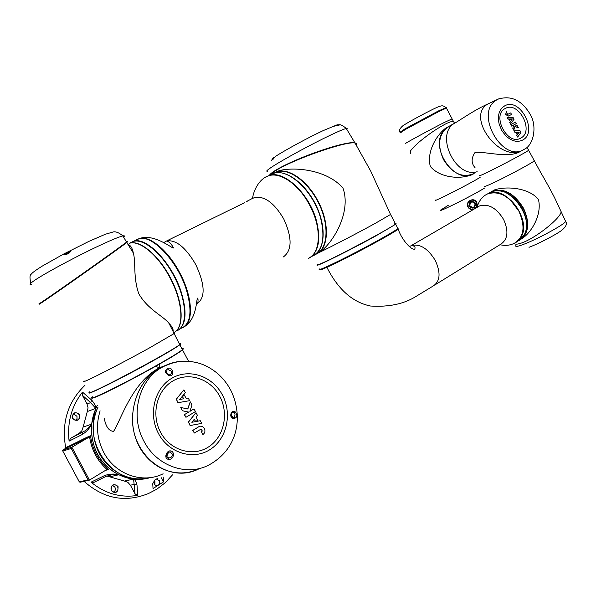 <?xml version="1.0" encoding="UTF-8"?>
<svg xmlns="http://www.w3.org/2000/svg" width="596" height="596" viewBox="0 0 596 596"><rect width="100%" height="100%" fill="white"/><g stroke="black" fill="none" stroke-linecap="round" stroke-linejoin="round"><path stroke-width="0.89" d="M66.134 447.387L66.104 447.343C70.261 445.964 85.176 437.665 90.532 435.788L89.78 436.764C84.125 439.036 70.35 446.695 66.029 448.14L66.134 447.387M163.23 477.076L163.446 481.918L161.091 477.508M158.037 478.134L154.833 479.989L152.755 483.699L153.023 488.549L163.446 481.918M154.886 484.973L154.938 481.575L154.155 480.607M156.495 479.072L159.326 480.711C160.13 482.745 159.654 484.31 157.895 485.405L156.063 485.584L154.282 484.302L154.334 480.324M73.628 413.773L76.988 416.373L77.033 418.504L75.945 420.299M77.793 419.845L77.83 419.822C79.588 418.541 80.035 416.865 79.164 414.794C77.92 412.916 76.295 412.417 74.284 413.289L74.217 413.333C72.474 414.622 72.041 416.291 72.898 418.347C74.157 420.232 75.789 420.731 77.793 419.845M72.69 418.496C72.518 412.499 74.835 411.18 79.648 414.548C79.834 420.538 77.517 421.856 72.69 418.496M111.243 490.635C111.027 484.555 113.292 483.147 118.045 486.41C118.276 492.475 116.011 493.883 111.243 490.635M117.561 486.649C116.444 484.913 114.946 484.399 113.076 485.107C111.079 486.381 110.536 488.161 111.437 490.448C112.555 492.177 114.037 492.698 115.9 492.005C117.919 490.732 118.47 488.943 117.561 486.649M112.584 485.39L114.901 487.185C115.758 489.189 115.363 490.88 113.724 492.244M66.029 448.14L62.871 449.987L62.587 450.658L79.313 481.859L88.066 479.855L89.415 480.138L107.004 469.447C97.342 460.894 91.546 450.04 89.601 436.868L89.78 436.764M62.871 449.987L71.87 447.209L71.274 448.46L62.826 451.045M79.313 481.859L80.073 482.261L88.998 480.234M90.532 435.788C92.335 449.444 98.303 460.611 108.427 469.283L104.889 470.736M108.427 469.283L107.004 469.447M89.467 480.108L71.87 447.209L89.601 436.868M105.909 476.45L94.101 482.276M106.17 476.323L104.516 475.601C109.441 473.865 114.149 473.597 118.619 474.803L112.242 474.669L106.17 476.323M105.961 476.435L93.982 482.35L91.061 482.179L104.516 475.601M146.631 478.476L133.586 479.139L118.619 474.803L109.686 476.815L106.781 476.055M82.486 434.387L82.606 432.249L79.089 433.419L70.596 438.328L85.131 430.759L88.558 427.846L91.575 424.181C89.832 428.077 86.8 431.482 82.486 434.387L69.099 441.129L70.596 438.328M79.089 433.419L81.846 430.766L83.112 427.086L91.575 424.181L95.807 408.372L90.592 402.628L82.36 395.23L87.046 404.006L90.592 402.628L91.709 400.125C94.347 403.306 95.718 406.055 95.807 408.372L97.237 405.459M95.807 408.372L87.307 411.538L83.112 427.086M87.307 411.538L88.052 407.753L87.046 404.006M82.36 395.23L82.494 392.108C71.52 406.167 67.057 422.504 69.099 441.129M82.494 392.108L91.709 400.125M118.619 474.803C99.525 463.956 90.517 447.082 91.575 424.181M109.686 476.815L124.445 481.061L133.586 479.139C135.001 479.646 136.141 481.583 136.998 484.958L137.661 495.418L135.069 493.928L133.586 479.139M136.998 484.958L134.256 484.414L130.397 485.189L127.887 482.35L124.445 481.061M130.397 485.189L135.069 493.928M91.061 482.179C105.097 493.63 120.63 498.047 137.661 495.418M156.48 489.368L148.508 493.503C125.302 502.868 103.816 498.815 84.051 481.359M65.784 448.289C61.239 423.063 67.631 402.054 84.967 385.269M104.3 418.683C105.961 426.892 109.053 431.117 113.575 431.362C120.504 421.029 132.021 382.073 159.288 367.859L171.782 363.038M171.819 363.024L159.966 367.71C137.832 379.972 126.613 412.372 135.746 438.41C144.605 464.649 171.514 478.923 194.691 470.527M199.757 468.404C168.05 485.859 127.656 452.841 132.938 412.082C135.471 392.004 144.545 377.194 160.153 367.665L173.138 362.733M98.049 406.979C92.268 419.867 91.739 433.188 96.478 446.925C104.248 469.089 127.812 482.82 148.754 478.037M147.689 478.245C126.59 483.602 102.46 469.924 94.615 447.469C89.631 432.852 90.517 418.869 97.275 405.518M148.963 477.999C113.627 487.453 80.162 441.271 98.087 407.046M183.27 348.809L182.532 349.934C179.538 352.34 171.708 357.146 159.05 364.35L158.946 364.394M156.413 365.825L157.158 366.972L159.206 367.62L159.683 365.542L159.05 364.35M156.517 365.78C133.951 378.512 104.173 393.785 95.338 397.189C92.805 398.188 91.635 398.441 91.836 397.957M171.939 453.496L169.815 452.029L168.526 452.282L166.694 456.499L168.772 457.989L170.426 457.639C172.222 456.685 172.728 455.307 171.939 453.496M166.82 454.629L167.074 457.169M170.314 450.867C175.366 451.336 173.868 459.844 168.72 459.367C163.453 459.002 166.284 450.576 170.314 450.867L169.815 452.029M169.361 374.966L171.395 373.55L171.417 371.159L168.154 369.639L166.873 370.034C164.757 369.267 167.454 375.987 169.398 374.981L169.741 375.882C164.623 373.252 164.079 370.66 168.109 368.112C173.175 367.307 174.688 375.741 169.741 375.882M169.555 374.966L170.374 374.646L169.242 374.973L166.753 373.476M233.461 417.87L234.496 417.722L235.062 414.004L234.094 412.536L232.567 412.588C230.57 413.341 230.875 415.107 233.483 417.893L233.625 418.593C228.492 417.744 231.069 409.579 234.951 411.56C237.841 415.419 237.402 417.766 233.625 418.593M158.923 367.747L159.519 365.609L158.886 364.424M163.602 366.436L162.365 367.032M202.916 434.566C204.927 433.061 205.419 431.05 204.398 428.531C203.102 426.423 201.388 425.73 199.265 426.46L192.88 430.379L194.296 433.039L200.986 429.157L202.066 429.895L202.119 431.258L201.515 431.936L202.916 434.566L201.515 431.936M200.517 429.224L201.88 429.947L201.925 431.31L201.329 431.988M194.296 433.039L192.88 430.379M198.617 426.848L192.687 430.431M199.265 426.46L198.423 426.9M199.675 426.304L199.071 426.512M195.503 421.096L197.969 420.649L196.047 417.029L197.41 415.308L196.002 412.648L188.478 422.087L190.288 425.492L201.716 423.398L200.286 420.716L191.852 422.296L194.43 419.07L195.317 421.148L197.969 420.649M194.296 419.234L195.317 421.148M201.716 423.398L190.288 425.492M188.478 422.087L190.102 425.544M196.002 412.648L188.291 422.139M184.522 414.622L185.945 417.304L195.436 411.56L194.02 408.893L189.871 411.396L191.979 405.057L190.243 401.793L187.837 408.998L180.752 407.47L182.495 410.748L188.723 412.089L184.335 414.674L185.945 417.304M188.723 412.089L184.335 414.674M182.495 410.748L188.537 412.141M180.752 407.47L182.309 410.808M190.243 401.793L187.68 408.968M194.02 408.893L189.893 411.329M185.341 392.6L183.881 389.858L176.334 399.253L178.144 402.665L189.632 400.676L188.217 398.016L186.123 398.374L184.201 394.746L182.57 396.772L183.643 398.791L179.716 399.476L185.341 392.6M182.57 396.772L183.441 398.828M184.201 394.746L182.383 396.832M189.632 400.676L178.144 402.665M176.334 399.253L177.966 402.725M183.881 389.858L176.148 399.313M231.546 416.44L233.252 417.818L234.496 417.722L233.736 417.93M128.088 244.598C130.599 245.209 132.342 248.025 133.333 253.039C135.985 262.143 132.968 277.118 138.771 293.709C147.957 309.778 163.2 315.835 169.055 323.442C172.333 326.794 173.645 329.618 172.996 331.92M40.617 303.029L40.163 303.379C38.263 304.854 38.934 304.504 42.189 302.336C55.92 293.269 120.615 247.482 126.777 242.505C128.319 241.305 128.125 241.335 126.196 242.587M40.625 303.044C38.703 304.534 39.358 304.206 42.607 302.045C56.277 293.009 120.206 247.765 126.352 242.803C127.775 241.7 127.723 241.633 126.21 242.602M126.419 241.931C127.924 240.963 127.961 241.03 126.546 242.132L119.721 247.184C102.125 260.027 53.171 294.521 41.996 301.926C38.755 304.094 38.077 304.444 39.977 302.977M179.649 344.518C180.7 343.646 180.573 343.408 179.269 343.803M89.095 392.779C86.547 395.677 119.334 379.481 148.59 363.284C165.018 354.188 175.336 348.086 179.56 344.98L179.798 344.793C181.132 343.728 180.983 343.46 179.366 343.981M181.929 348.802C183.486 348.332 183.702 348.585 182.585 349.561L182.406 349.703C178.509 352.772 168.147 359.001 151.302 368.38C119.036 386.35 84.409 403.015 92.618 396.794M182.078 349.077C183.397 348.712 183.531 348.988 182.473 349.912C178.837 352.862 168.467 359.105 151.362 368.648C123.23 384.301 91.248 400.05 92.052 397.964M179.247 343.758C180.864 343.229 181.005 343.497 179.679 344.562C173.615 350.15 99.964 389.732 90.48 392.451C88.692 393.055 88.461 392.824 89.78 391.766M173.414 332.754C184.455 328.634 183.218 302.157 169.905 277.617C158.305 255.356 139.792 239.972 129.548 243.243M69.687 251.929L65.18 254.336M70.462 250.909C70.447 253.97 62.729 255.744 64.018 253.851L64.055 253.814C66.849 252.793 69.002 251.668 70.529 250.447L69.933 251.579C70.641 251.885 65.709 255.758 64.517 253.978L65.232 254.343M309.123 258.053C318.547 252.242 321.02 239.92 316.55 221.101C309.637 193.998 284.001 169.815 269.258 175.485L266.166 176.863M311.872 256.392C322.421 251.236 325.394 238.72 320.804 218.844C313.943 191.808 288.322 167.722 273.534 173.414L269.668 175.291M318.488 239.041C320.126 218.955 304.347 188.969 286.989 179.284M318.316 239.979C320.417 219.976 304.608 189.334 287.019 179.426M170.948 238.817L244.584 202.707M177.973 330.281C186.041 325.014 187.181 312.468 181.407 292.643C172.602 263.827 146.72 236.493 133.713 241.231L130.584 242.684M181.475 328.187C190.78 323.792 192.434 311.052 186.436 289.976C177.705 261.227 151.831 234.012 138.741 238.787L135.359 240.426M144.768 243.265C165.204 251.624 189.237 297.695 184.358 319.002M269.854 175.194L275.136 171.015C292.442 159.564 347.691 140.38 355.067 143.085L356.423 143.792L356.274 145.074M355.276 143.427L356.073 144.739L356.229 143.465L354.866 142.749C348.124 142.153 333.812 145.804 311.931 153.716C295.78 159.81 283.458 165.457 274.972 170.657C271.776 172.691 269.891 174.293 269.31 175.462M355.909 144.47L354.881 142.988C348.712 139.747 292.897 158.953 275.389 170.545C272.29 172.505 270.428 174.069 269.802 175.224M317.206 264.982C314.137 267.924 350.135 250.126 376.113 235.755L395.52 224.327L395.401 223.694M397.636 227.955L397.934 228.529C395.744 230.302 389.24 234.191 378.445 240.188C350.701 255.61 313.056 273.914 319.933 268.759M397.763 228.201L397.949 228.745C395.923 230.443 389.419 234.34 378.453 240.434C353.346 254.395 318.197 271.702 319.709 269.459M394.761 223.671C396.191 223.165 396.459 223.276 395.565 224.007C391.863 227.597 336.449 257.077 321.482 263.41C317.504 265.131 316.208 265.436 317.594 264.319M390.35 214.068L390.544 214.456L375.771 223.06C358.77 232.47 330.892 246.96 319.084 252.548C331.629 244.904 351.871 213.018 342.991 188.142C327.264 169.793 295.199 166.634 279.405 170.568L276.06 172.058M274.875 172.579L277.028 171.722C288.702 167.618 307.491 180.73 317.959 201.083C329.826 223.023 328.888 248.07 316.871 253.792M346.678 129.31L347.148 128.55L346.269 128.498C342.625 125.346 340.145 124.169 338.841 124.959C338.297 124.534 336.956 124.773 334.796 125.689L339.154 125.145L332.672 126.494M273.706 158.462L272.812 159.609M276.239 155.929L271.59 160.428L272.752 158.208L274.898 157.031M395.543 223.962L395.319 223.537M338.528 125.488L335.287 125.607L323.285 130.561C308.475 137.482 286.43 149.417 275.821 156.189L271.59 160.428M516.002 242.393L521.284 236.679C531.878 219.134 504.939 184.432 488.146 193.603L486.627 194.393M517.321 241.499L524.279 234.817C534.91 217.272 508.008 182.667 491.193 191.845L488.772 193.246M521.88 218.672L518.893 211.126C509.461 196.024 498.964 190.31 487.379 193.998L485.569 195.063M434.894 284.933L495.745 247.318M398.083 228.514L398.21 229.14C394.977 232.336 349.837 256.831 329.677 266.032L326.884 267.306C338.096 289.455 352.638 302.358 370.518 306.024C388.868 307.186 404.066 303.967 416.112 296.368L433.277 285.938C440.183 281.319 440.876 272.871 435.356 260.579C427.906 248.398 419.86 243.421 411.21 245.649L409.459 246.655M326.884 267.306C321.274 269.824 318.972 270.569 319.963 269.563M521.597 217.369C519.503 210.917 516.017 205.337 511.152 200.621M518.878 211.096L510.534 200.181M397.308 229.259L398.21 229.14C401.25 238.825 410.808 250.119 414.719 249.188C415.665 246.9 414.496 245.723 411.203 245.649L477.739 206.998M397.979 228.633L397.793 228.261M521.53 238.877C531.55 232.798 542.293 214.307 538.404 199.377C528.466 187.315 505.713 186.161 494.658 189.856L492.452 191.115M560.315 209.814L561.112 211.595C561.35 217.547 536.489 237.64 522.267 242.743C517.82 244.39 515.115 244.606 514.147 243.377C515.108 244.606 517.812 244.397 522.267 242.743C536.475 237.648 561.372 217.525 561.112 211.595L560.315 209.814M481.412 175.075C490.396 171.298 526.678 152.241 528.577 150.289L528.577 150.289C526.886 151.973 499.016 166.82 485.874 173.019C480.51 175.559 478.29 176.431 479.214 175.634L481.412 175.075M491.171 191.77L492.534 191.078C504.067 187.777 514.415 193.529 523.571 208.309C529.941 222.584 528.905 233.021 520.464 239.607M520.651 151.295L520.181 151.563C508.693 158.536 486.768 151.496 475.087 152.375C471.153 158.149 471.168 163.297 475.131 167.819M489.011 103.391L488.273 103.801C464.895 115.87 500.245 163.952 522.625 150.177C500.267 163.937 464.88 115.9 488.273 103.801L489.011 103.391M474.155 173.458C455.709 186.347 428.271 147.286 444.035 130.3L449.533 126.024L447.574 127.112C438.626 134.554 437.255 145.364 443.469 159.557C452.438 173.734 462.667 178.368 474.155 173.458M516.598 135.612L517.641 137.073L520.926 132.506L519.898 130.531L514.139 130.897L514.951 132.454L515.965 132.401L517.067 134.517L518.006 133.415L517.388 132.238L519.272 132.148L516.598 135.612L517.641 137.073M517.44 132.342L519.049 132.26M518.423 127.745L517.432 125.845L514.333 124.646L516.278 123.603L515.473 122.046L510.817 124.534L511.629 126.091L513.797 124.936L512.798 128.334L513.789 130.241L514.899 126.389L518.423 127.745L514.855 126.576M513.573 125.056L512.798 128.334M507.434 117.486L508.254 119.058L512.366 118.887L511.226 120.422L510.616 119.237L509.185 119.401L510.288 121.517L509.677 122.336L510.489 123.894L514.028 119.274L513 117.3L507.211 117.606L508.03 119.178L512.143 119.006L511.174 120.31M506.339 111.385L505.885 114.536L508.537 116.034L511.532 114.462L510.727 112.92L507.568 114.439L506.339 111.385L505.661 114.656L508.597 116.011M508.835 115.877L511.532 114.462M514.363 130.785L514.951 132.454M515.175 132.334L515.965 132.401M516.188 132.29L517.291 134.405M519.272 132.148L516.829 135.501M515.473 122.046L510.817 124.534M511.04 124.415L511.852 125.972M513.022 128.214L514.013 130.122M509.409 119.282L510.288 121.517M510.511 121.398L509.677 122.336M509.908 122.225L510.712 123.782M447.626 127.075L445.689 128.147C435.944 135.59 426.475 152.658 430.319 166.351C439.58 178.003 460.82 179.575 471.808 174.628M410.502 153.477L410.562 150.952C411.188 149.402 417.595 143.234 420.031 141.282C428.636 134.212 437.054 128.49 445.294 124.102C449.228 122.098 451.947 121.204 453.444 121.42L454.1 122.508M484.623 188.038C473.678 194.959 436.086 213.748 440.735 210.015C436.868 213.137 465.171 199.295 480.085 190.713L484.623 188.038M446.188 108.01L444.117 108.688M468.21 206.842L468.218 206.857C469.775 209.181 471.853 209.829 474.461 208.801L474.461 208.801C476.8 207.274 477.433 205.195 476.36 202.565C474.826 200.181 472.77 199.533 470.199 200.614L470.199 200.614C467.867 202.171 467.204 204.242 468.21 206.834L467.92 207.006C464.91 201.433 474.111 196.598 476.763 202.379L477.307 205.255L476.159 207.915M471.183 200.219C473.358 199.906 475.012 200.703 476.152 202.595L476.368 203.072C477.098 205.56 476.368 207.49 474.185 208.853L473.068 209.256M476.36 202.565L476.763 202.379M475.601 203.392C475.049 208.615 472.814 209.494 468.896 206.022C469.447 200.8 471.689 199.928 475.601 203.392M472.911 207.602L469.506 205.784L469.343 205.188L469.752 203.124L471.689 201.791M448.311 205.292L440.735 210.015M473.351 209.546C470.974 209.889 469.164 209.04 467.92 207.006M66.223 447.901L66.104 447.343M88.066 479.855L71.274 448.46M162.768 366.287L163.118 366.488L161.211 367.777C168.109 363.91 175.418 361.72 183.151 361.213C190.891 361.101 197.865 362.383 204.048 365.057C215.499 370.161 224.32 378.4 230.525 389.769C243.094 414.443 239.577 448.639 208.347 465.29C186.421 476.487 156.569 465.878 144.016 441.368C129.786 415.874 138.488 380.814 161.211 367.777L162.477 367.024C171.432 362.07 180.916 360.237 190.951 361.526M163.125 473.805C142.66 484.108 115.125 474.558 103.719 452.319C96.895 438.865 95.695 425.037 100.113 410.845M168.944 457.989L170.426 457.639L168.772 457.989L168.72 459.367M168.154 369.639L168.109 368.112M234.094 412.536L234.951 411.56M222.382 394.925C232.425 413.542 226.949 438.954 210.03 449.57C193.275 460.47 168.787 453.198 158.499 433.575C147.95 414.108 154.64 387.899 172.043 378.132C189.297 368.075 212.586 376.15 222.382 394.925M160.547 432.227C150.788 414.205 156.949 389.926 173.071 380.844C189.059 371.487 210.693 378.944 219.797 396.377C229.132 413.676 224.007 437.263 208.302 447.082C192.739 457.162 170.076 450.397 160.547 432.227M173.592 333.097C175.164 332.501 175.269 332.702 173.905 333.693L148.866 348.273C126.076 360.878 95.315 376.828 86.495 380.628C83.023 382.14 82.226 382.222 84.111 380.866M123.566 237.186C124.884 235.971 124.668 235.547 122.918 235.904C118.865 236.843 109.768 240.68 95.628 247.4C71.624 258.813 40.588 275.747 32.72 281.685C29.599 283.994 29.234 284.895 31.618 284.389M65.24 254.216L64.018 253.851M308.333 258.463C320.782 253.3 321.915 227.791 309.749 205.329C299.013 184.432 279.71 171.179 268.155 175.924L265.376 177.303M251.952 198.781L254.596 197.477C264.617 195.823 274.339 202.99 283.77 218.985C292.301 237.752 292.167 250.402 283.376 256.943M163.766 242.572L166.813 240.866C176.2 239.704 185.84 247.586 195.726 264.505C204.92 284.232 205.531 297.18 197.567 303.371M136.29 239.89L139.747 238.43C150.17 235.658 168.318 250.834 179.642 272.581C192.612 296.495 193.953 322.496 183.352 327.308M184.566 326.548C196.509 319.098 196.203 301.345 197.403 298.291C198.319 296.771 198.416 305.375 196.695 303.729L196.419 303.818M270.465 174.814L273.825 173.272C286.11 169.219 305.659 183.665 316.014 205.255C326.511 226.785 325.111 249.709 313.764 255.498M315.984 254.246C327.74 248.949 329.61 226.078 319.203 204.309C308.944 182.48 289.164 167.744 276.738 171.857L273.37 173.406M296.257 176.312C312.93 186.533 327.509 214.806 326.183 234.243M177.161 330.698C187.472 326.31 187.084 302.656 175.447 278.98C163.937 255.252 144.336 238.139 133.362 241.395L130.002 243.026M178.457 329.983C187.956 324.075 186.578 300.287 174.896 277.356C163.311 254.388 144.321 238.162 133.362 241.395L129.898 243.079C140.738 239.883 160.108 256.712 171.685 280.224C183.389 303.699 184.194 327.435 174.285 332.315M354.866 142.749L346.269 128.498C344.011 128.982 338.647 131.239 330.177 135.277C312.282 143.778 284.106 159.065 272.908 166.314C267.231 169.979 265.481 171.603 267.656 171.201M338.416 125.473L339.154 125.145M496.207 247.035L500.625 244.308C507.822 239.532 508.828 231.27 503.642 219.522C496.49 207.937 488.467 203.407 479.579 205.925L478.327 206.648M519.913 239.942C528.652 233.476 529.792 222.971 523.348 208.444C514.184 193.655 503.843 187.911 492.311 191.204L491.417 191.718C502.95 188.425 513.29 194.184 522.454 208.98C528.831 223.269 527.803 233.706 519.369 240.292M523.355 208.436L525.709 213.949M499.984 244.703C505.14 245.932 509.938 245.448 514.385 243.257C524.085 237.238 525.583 226.532 518.878 211.133M329.744 265.54L329.677 266.032M520.971 239.272C528.823 232.403 529.643 222.099 523.437 208.384C514.303 193.611 503.925 187.882 492.311 191.204L490.612 192.106M516.538 199.004L523.34 208.406M484.697 186.123C483.81 186.995 486.068 186.19 491.469 183.724C504.693 177.697 532.541 162.827 534.135 160.942L533.971 160.629M515.808 245.664C515.153 246.96 517.619 246.565 523.206 244.494C536.936 239.465 564.643 224.416 565.664 221.444L565.291 220.714M477.165 171.715C455.411 178.644 434.737 134.391 454.517 123.268L456.275 122.277M523.914 149.507C502.413 163.349 474.155 112.905 496.341 100.135L497.749 99.316M520.8 138.071C507.561 146.318 491.156 114.879 505.363 108.45C518.647 100.694 534.619 131.366 520.8 138.071M522.588 140.09C517.149 142.645 511.524 141.185 505.713 135.717L501.772 130.487L499.232 124.378C497.243 115.542 499.075 109.366 504.738 105.835C520.092 96.91 538.523 132.312 522.588 140.09M497.965 99.204L499.165 98.683M480.13 177.392L474.759 180.513C459.769 188.969 431.556 203.005 435.527 200.062M452.059 118.895L444.392 122.426C429.016 130.196 401.324 145.305 405.861 143.427M400.005 132.223L405.027 128.825L438.358 110.983L446.188 107.615M400.557 132.416C399.357 132.774 400.959 131.671 405.362 129.109L435.624 112.823C446.24 107.459 446.426 107.794 446.404 108.07L438.738 111.608L405.31 129.496L400.333 132.878M446.516 108.278L453.444 121.42M405.384 129.094C418.906 121.182 450.792 104.792 445.994 108.211M473.768 207.319L475.176 205.732L475.161 203.601L475.176 205.732L473.768 207.319C471.95 208.004 470.587 207.482 469.67 205.747L469.655 203.638L471.026 202.051C472.859 201.336 474.237 201.85 475.161 203.601C474.237 201.85 472.859 201.336 471.026 202.051L470.862 202.089M469.819 205.695C472.881 208.414 474.632 207.728 475.064 203.638C472.002 200.927 470.251 201.612 469.819 205.695M172.497 474.863L165.457 482.544L157.188 488.921M77.83 419.822L76.646 420.255M79.328 481.948L62.759 450.978M157.895 485.405L156.569 485.658M107.101 475.921L106.125 476.36M115.9 492.005L114.253 492.318M162.045 366.406L162.633 366.309M188.552 361.265L182.532 349.934M168.772 457.989C165.248 458.689 167.208 452.2 168.526 452.282L168.526 452.282M133.333 253.039L126.777 242.505M179.679 344.562L169.055 323.442M126.546 242.132L122.918 235.904C118.537 232.306 115.006 231.084 112.346 232.231L105.38 234.235L88.886 241.387L64.055 253.814L41.884 266.308C35.335 270.472 31.864 273.05 31.469 274.041C29.74 274.592 29.532 277.639 30.843 283.189M179.798 344.793L182.406 349.703M269.258 175.485L273.534 173.414M317.586 253.36C328.426 246.632 329.171 223.724 318.614 202.729C308.184 181.676 289.008 167.811 276.738 171.857L269.943 175.157M309.607 257.77C320.715 251.288 321.438 227.918 310.568 206.536C299.84 185.088 280.262 171.246 268.155 175.924C259.066 179.053 253.456 190.683 252.562 198.386M174.457 237.081L166.813 240.866C169.532 242.058 171.767 244.435 173.511 247.996C172.043 248.562 154.446 233.453 139.747 238.43L135.843 240.195M247.66 200.904L253.062 198.11M133.713 241.231L138.741 238.787M246.081 201.962L247.474 201.113M196.695 303.729L197.701 303.185M355.067 143.085L370.786 171.223L390.544 214.456L395.565 224.007M279.405 170.568L277.028 171.722M274.905 157.024L272.752 158.208M395.67 224.208L397.934 228.529M477.023 207.408C478.908 200.837 482.358 196.36 487.379 193.998C499.046 190.28 509.58 195.972 518.967 211.066C525.262 225.012 524.383 235.383 516.337 242.177M488.146 193.603L491.193 191.845M527.043 147.339L540.594 172.348C543.157 176.617 551.389 191.085 555.308 199.206L565.664 221.444C567.332 223.805 566.029 226.756 561.767 230.294C555.725 234.846 538.493 243.786 529.002 247.303M494.658 189.856L492.534 191.078M445.689 128.147L454.524 123.268C458.637 121.159 474.319 109.925 488.273 103.801L498.152 99.13C511.025 95.166 521.656 100.143 530.045 114.059C537.391 125.786 533.793 144.992 524.376 149.238M505.713 135.717L501.787 130.472L499.232 124.378L501.757 130.502L505.713 135.717M446.21 108.01L445.927 107.481C442.813 105.738 443.052 104.33 433.583 108.964C423.711 113.806 407.694 122.508 403.052 125.607C399.886 128.274 398.843 130.405 399.938 131.999M400.132 132.737C399.715 132.513 401.451 131.299 405.362 129.109M453.459 121.413L454.524 123.223M474.185 208.853L474.461 208.801C471.913 209.844 469.834 209.189 468.218 206.842C467.309 204.085 467.964 202.007 470.199 200.614"/></g></svg>
